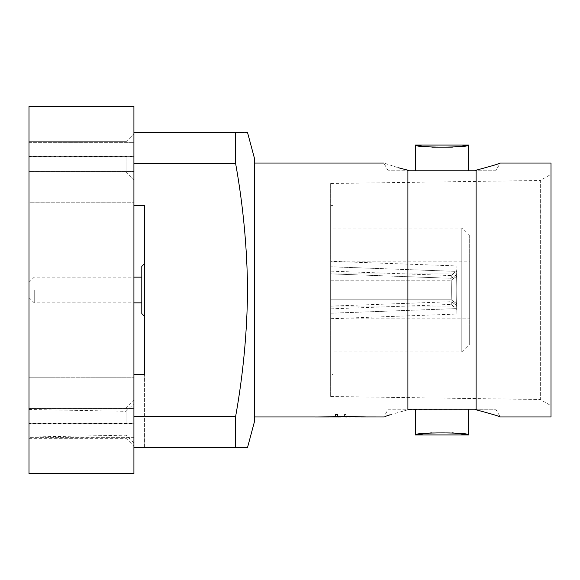 <?xml version="1.0" encoding="UTF-8"?>
<svg xmlns="http://www.w3.org/2000/svg" width="580" height="580" viewBox="0 0 580 580"><rect width="100%" height="100%" fill="white"/><g stroke="black" fill="none" stroke-linecap="round" stroke-linejoin="round"><path stroke-width="0.43" stroke-dasharray="2.9 2.17" d="M133.922 423.255L133.922 446.209L133.922 423.255M126.056 423.255L126.056 408.168L126.056 423.255M133.922 156.745L133.922 179.698L133.922 156.745M126.056 156.745L126.056 171.832L126.056 156.745M29 423.255L29 408.168L29 423.255M29 156.745L29 171.832L29 156.745M133.922 377.783L133.922 156.223L133.922 423.777L133.922 377.783L29 377.783L29 202.217L133.922 202.217L29 202.217L29 423.777L29 377.783L133.922 377.783M29 423.777L133.922 423.777L29 423.777M29 171.796L29 473.621L133.922 473.621L133.922 106.379L29 106.379L29 171.796L133.922 171.796M29 156.223L29 202.217L29 156.223L133.922 156.223L29 156.223M29 408.204L133.922 408.204M408.61 409.509L495.784 409.219L474.701 409.219L476.108 409.806L476.108 170.194L474.701 170.781L495.784 170.781L500.25 163.038M389.949 414.816L407.907 409.806L407.907 170.194L409.321 170.781L388.238 170.781L495.784 170.781M29 290L29 297.605L29 290M34.249 290L34.249 302.854L34.249 290M141.796 266.394L141.796 313.606M144.42 290L144.42 316.231L144.42 290M330.658 271.157L330.658 273.883L451.226 278.298L456.605 274.695L456.757 270.526L456.605 274.695L451.226 278.298L451.327 275.58L451.226 278.298L330.658 273.883L330.658 271.157L451.327 275.58L456.757 270.526M330.658 261.312L330.658 266.778L456.728 271.404L456.605 274.695L456.931 265.945L456.728 271.404L330.658 266.778L330.658 261.312L456.931 265.945M330.658 299.802L451.226 299.802L456.605 303.601A24.266 0.892 -90 0 0 456.757 290A24.266 0.892 -90 0 0 456.605 276.399L451.226 280.198A19.017 0.696 90 0 1 451.327 290A19.017 0.696 90 0 1 451.226 299.802A19.017 0.696 90 0 0 451.226 280.198L456.605 276.399A24.266 0.892 -90 0 1 456.605 303.601L456.728 306.9A28.855 1.058 -90 0 0 456.931 290A28.855 1.058 -90 0 0 456.728 273.1L456.605 276.399L456.728 273.1A28.855 1.058 -90 0 1 456.728 306.9L456.605 303.601L451.226 299.802L330.658 299.802L330.658 273.1L456.728 273.1L330.658 273.1L330.658 299.802M330.658 290L330.658 273.1L330.658 290M333.021 351.908L333.021 228.092L333.021 351.908L461.81 351.908L461.81 228.092L461.81 351.908L469.684 344.034L469.684 235.966L469.684 344.034M333.021 228.092L461.81 228.092L469.684 235.966M330.658 261.145L330.658 318.855L330.658 261.145L469.684 261.145L469.684 318.855L469.684 261.145M330.658 318.855L469.684 318.855M330.658 374.593L330.658 205.407L330.658 374.593L333.021 374.593L333.021 205.407L333.021 374.593M330.658 205.407L333.021 205.407M254.591 421.152L254.591 158.847M246.34 447.39L247.558 447.39M235.611 447.39L235.611 416.592L133.922 416.592L133.922 447.39L235.611 447.39M133.922 163.408L133.922 205.501L133.922 132.61L133.922 163.408L235.611 163.408C243.165 205.516 247.145 247.711 247.558 290C247.145 332.282 243.165 374.477 235.611 416.592M330.658 183.505L330.658 396.495L330.658 183.505L540.321 180.481L540.321 399.518L551 405.681L551 174.319L551 405.681M330.658 396.495L540.321 399.518L540.321 180.481L551 174.319M495.784 409.219L500.25 416.962M551 416.962L551 163.038M335.189 416.962L344.563 416.658L344.563 414.461L346.92 414.461L346.92 416.723L338.647 416.962M335.378 414.461L335.378 416.723L347.115 416.962M337.741 416.686L337.741 414.461M354.337 416.955L367.379 416.955L340.75 416.44M331.992 416.962L339.945 416.295L314.918 416.955L339.945 416.266L329.23 416.962M385.519 416.331L383.772 416.962L388.238 409.219L409.321 409.219L388.238 409.219M468.633 170.781L415.382 170.781L468.633 170.781M468.633 409.219L415.382 409.219L468.633 409.219M431.375 432.854L452.255 432.825M460.491 146.349L452.306 147.168M431.998 147.19L423.19 146.298M407.907 409.806L408.559 409.531M388.238 170.781L383.772 163.038L398.453 167.787M349.87 416.962L348.261 416.889M348.261 416.911L343.65 416.984M354.337 416.976L353.075 416.984M341.149 416.962L346.92 416.752L346.92 414.49L344.563 414.49L344.563 416.658M344.563 416.686L335.189 416.984M29 437.646L29 423.175L29 437.646L133.922 437.646L133.922 423.175L133.922 437.646L29 437.646L29 408.871L29 423.175L133.922 423.175L29 423.175L29 408.871L29 437.646M29 171.129L29 156.658L29 171.129L133.922 171.129L29 171.129L29 142.354L29 156.658L133.922 156.658L133.922 132.61L133.922 156.658L29 156.658L29 142.354L29 171.129M235.611 163.408L235.611 132.61L133.922 132.61M247.558 132.61L246.34 132.61M245.42 132.61L244.267 132.61M133.922 447.39L144.42 447.39L133.922 447.39L133.922 374.499L133.922 416.592M133.922 423.342L133.922 437.646L133.922 423.342L29 423.342L133.922 423.342M133.922 408.871L133.922 374.499L133.922 408.871L29 408.871L133.922 408.871M133.922 156.825L133.922 142.354L133.922 171.129L133.922 156.825L29 156.825L133.922 156.825M29 142.354L133.922 142.354L29 142.354M133.922 205.501L144.42 205.501L144.42 374.499L133.922 374.499M144.42 447.39L144.42 374.499L144.42 447.39M330.658 266.778L330.658 273.883L330.658 266.778M330.658 313.222C330.658 320.406 330.658 320.406 330.658 313.222C330.658 320.406 330.658 320.406 330.658 313.222L330.658 306.117C330.658 309.713 330.658 309.713 330.658 306.117C330.658 309.713 330.658 309.713 330.658 306.117L330.658 313.222L456.728 308.596L456.605 305.305L456.757 309.474L456.605 305.305L451.226 301.701L451.327 304.42L451.226 301.701L456.605 305.305L456.931 314.055L456.728 308.596L330.658 313.222M330.658 306.9L456.728 306.9L330.658 306.9M330.658 280.198L451.226 280.198L330.658 280.198M330.658 306.117L451.226 301.701L330.658 306.117M141.796 290L141.796 277.146L141.796 290M29 409.48L126.056 411.314L133.922 403.738M29 408.168L126.056 408.168L133.922 400.301M126.056 141.665L133.922 133.791L126.056 141.665L29 141.665L126.056 141.665M29 438.335L126.056 438.335L133.922 446.209M29 171.832L126.056 171.832L133.922 179.698L126.056 171.832L29 171.832M133.922 442.772L126.056 435.196L29 437.023M29 297.605L34.249 302.854L133.922 302.854M340.88 416.962L343.65 416.962M350.305 416.962L353.075 416.962M330.658 308.843L451.327 304.42L456.757 309.474M330.658 318.688L456.931 314.055M29 282.395L34.249 277.146L133.922 277.146"/><path stroke-width="0.87" d="M29 473.621L133.922 473.621L133.922 408.204L29 408.204L29 473.621M133.922 171.796L133.922 106.379L29 106.379L29 171.796L133.922 171.796L133.922 408.204M29 171.796L29 408.204M409.321 170.781L474.701 170.781L476.108 170.194L476.108 409.806L474.701 409.219L409.321 409.219L407.907 409.806C376.427 418.803 376.427 418.803 407.907 409.806L407.907 170.194L409.219 170.737M144.42 316.231L141.796 313.606L141.796 266.394L144.42 263.769M247.558 132.61L254.591 158.847L254.591 421.152L247.558 447.39M133.922 416.592L235.611 416.592C243.165 374.477 247.145 332.282 247.558 290C247.145 247.711 243.165 205.516 235.611 163.408L133.922 163.408M235.611 416.592L235.611 447.39L246.34 447.39M235.611 447.39C251.234 447.39 251.234 447.39 235.611 447.39L133.922 447.39M476.108 170.194C491.253 166.155 499.3 163.77 500.25 163.038C499.3 163.77 491.253 166.155 476.108 170.194M476.108 409.806C491.253 413.845 499.3 416.23 500.25 416.962C499.3 416.23 491.253 413.845 476.108 409.806M500.25 163.038L551 163.038L551 416.962L500.25 416.962M334.044 416.889L340.88 416.962M350.305 416.962L337.741 416.658M337.741 414.461L335.378 414.49L337.741 414.461M342.36 416.266L355.272 416.955L383.772 416.962M327.961 416.955L341.149 416.962M389.949 414.816L385.519 416.331M423.19 146.298L415.382 145.072C413.714 147.74 470.264 147.755 468.633 145.072L468.633 170.781M460.491 146.349L468.633 145.072L415.382 145.072L415.382 170.781M415.382 409.219L415.382 434.927L431.375 432.854M452.255 432.825L468.633 434.927C470.278 432.252 413.75 432.252 415.382 434.927L468.633 434.927L468.633 409.219M452.306 147.168L431.998 147.19M407.907 170.194C376.427 161.196 376.427 161.196 407.907 170.194L398.453 167.787M349.87 416.962L337.741 416.686L337.741 414.49M347.115 416.984L335.378 416.752L335.378 414.49M342.36 416.295L367.379 416.976L340.75 416.462M334.044 416.911L338.647 416.984M327.961 416.976L331.992 416.962M314.918 416.984L329.23 416.984M244.267 132.61L235.611 132.61C251.234 132.61 251.234 132.61 235.611 132.61L235.611 163.408M246.34 132.61L245.42 132.61M133.922 132.61L235.611 132.61M133.922 374.499L144.42 374.499L144.42 205.501L133.922 205.501M133.922 302.854L141.796 302.854M254.591 416.962L314.918 416.962M254.591 163.038L383.772 163.038M133.922 277.146L141.796 277.146"/></g></svg>
